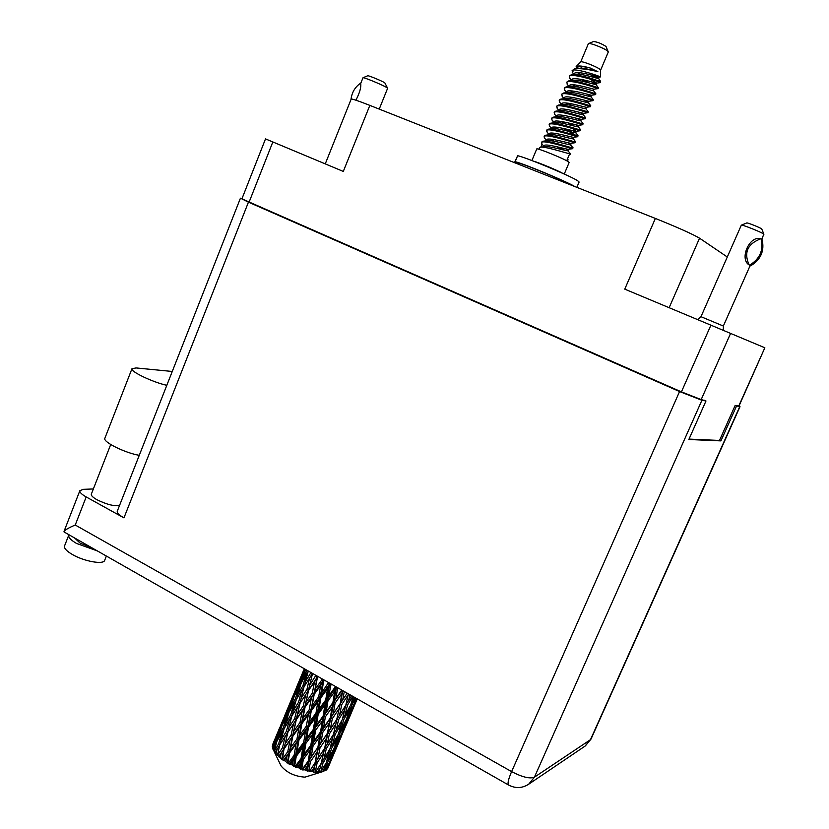 <?xml version="1.0" encoding="UTF-8"?>
<svg xmlns="http://www.w3.org/2000/svg" width="829" height="829" viewBox="0 0 829 829"><rect width="100%" height="100%" fill="white"/><g stroke="black" fill="none" stroke-linecap="round" stroke-linejoin="round"><path stroke-width="1.24" d="M738.753 406.023L764.846 347.776L739.002 406.003L735.178 405.412L719.489 440.448L689.023 439.09M764.846 347.776L730.587 333.413L701.179 399.588L681.428 391.868L240.441 198.183L248.451 202.162L123.956 517.876C119.148 515.13 116.92 512.923 117.262 511.255L117.303 511.13M705.479 400.749L701.179 399.588M681.428 391.868L710.909 325.175L624.765 289.145L655.356 218.431L369.848 105.387L343.299 171.427L272.834 141.956L249.146 202.027M351.164 99.117L351.185 99.065C352.056 98.734 358.283 100.837 369.848 105.387M655.356 218.431C677.801 227.478 692.536 234.058 699.552 238.192L727.302 257M242.047 198.504L265.508 138.899L272.834 141.956M710.909 325.175L730.587 333.413M89.045 546.187L75.242 538.332M74.496 537.897L80.102 543.099L91.781 547.741M106.371 556.052L104.713 560.249C103.894 564.932 84.009 561.44 72.227 554.414C66.569 551.067 63.999 548.28 64.507 546.052L64.569 545.886M97.397 550.943L76.517 543.441C70.848 540.104 68.258 537.347 68.745 535.182L68.962 534.746M91.366 494.074L91.325 494.177C91.035 495.587 92.941 497.452 97.034 499.783C107.314 504.757 114.858 506.55 119.656 505.162M123.956 517.876L86.185 496.934C81.636 494.343 79.522 492.26 79.853 490.695L83.18 489.338L93.366 488.955M86.185 496.934L75.242 525.016L511.607 771.612L679.562 391.547L248.451 202.162M679.562 391.547L701.904 400.272L534.415 777.187L590.486 739.655L739.727 406.676L735.126 405.536M703.925 400.065L705.987 400.967L701.904 400.272M739.727 406.676L739.022 405.961M705.987 400.967L688.847 439.494L720.919 440.893L736.484 406.137M719.572 440.282L720.919 440.893M75.242 525.016C68.88 527.731 65.128 529.866 64.009 531.41L64.351 532.125M172.256 371.465L136.07 367.941L131.966 368.718C130.194 371.485 152.857 382.314 166.816 385.319M104.9 438.199L104.848 438.334C102.755 441.94 125.138 453.017 139.272 455.318M741.313 225.208L741.323 225.177C741.634 224.255 762.224 232.472 763.81 234.141L761.778 239.322M750.007 265.715L750.618 265.84C760.773 259.674 764.618 251 762.162 239.819L761.364 239.001M741.395 225.146L746.753 222.96C746.991 222.348 760.67 227.799 761.737 228.939L763.923 234.244M761.209 239.021C763.675 250.244 759.82 258.949 749.634 265.135L749.115 264.928C743.644 252.565 747.499 243.871 760.69 238.825M749.634 265.135L749.115 264.928C739.064 258.99 749.665 235.001 760.68 238.814M741.323 225.177L700.982 316.688L723.344 326.035L750.069 265.736M608.185 51.699L605.999 46.465C601.491 43.585 597.326 41.937 593.512 41.512L588.569 43.595M588.352 43.75L580.714 61.937C581.305 60.558 597.719 67.014 600.196 69.574L600.6 70.216L608.258 52.072L607.885 51.336C605.543 48.724 589.709 42.455 588.466 43.636L588.331 43.792M564.259 174.049L569.14 162.494L568.383 161.748C563.886 158.608 536.581 147.562 536.757 148.951L536.746 148.982M600.6 70.216L600.507 76.9L599.989 76.693C596.414 74.973 573.72 67.709 572.124 70.6L572.87 73.066M598.041 81.646L600.424 82.599L597.191 80.486L600.445 81.076M595.574 77.885L590.704 74.838M572.124 70.6L575.139 68.6C582.165 68.486 589.751 69.532 597.906 71.74L590.196 67.999C582.808 65.937 578.124 65.46 576.145 66.548L576.414 68.413M576.145 66.548L580.704 61.957M573.005 71.346L572.86 70.196M547.026 139.345L548.601 140.547M559.627 147.375L564.922 150.318M566.217 148.951L570.59 153.831L569.637 153.811C565.533 152.909 544.301 146.07 540.321 147.251L539.42 147.863M573.254 138.65L575.627 141.894L574.383 142.578C569.71 141.365 544.798 133.459 544.145 136.578L544.84 138.35M546.498 139.904L547.358 140.598M556.943 146.743L562.072 149.645M570.58 153.862L569.326 154.567L567.109 159.8L568.072 159.79L567.471 158.95M540.777 147.179L542.104 144.008L543.803 146.318L542.104 144.008M574.29 73.636L575.243 74.278M583.378 79.822L588.424 82.703M591.533 81.853L595.916 84.444L598.455 87.833L597.595 87.584C593.865 86.133 573.575 79.594 568.507 80.952L567.067 81.895M581.098 79.366L585.398 81.936M598.445 87.843L598.134 88.589L597.274 88.34C592.828 86.537 567.71 78.776 566.798 82.537L567.741 84.972M598.072 88.599L593.978 89.2L593.502 90.651L595.906 93.874L595.035 93.636C591.274 92.237 570.891 85.667 565.927 87.014L564.539 87.926M599.833 82.278C595.409 80.413 570.269 72.662 569.326 76.496L570.311 79.024M595.906 93.884L595.585 94.62L594.725 94.392C590.248 92.661 565.15 84.879 564.269 88.568L565.181 90.921M569.357 85.532L570.342 86.371M587.046 94.174L590.808 96.465L593.357 99.894L592.486 99.687C588.683 98.34 568.217 91.739 563.347 93.076L562.021 93.946M593.357 99.905L593.046 100.651L592.165 100.444C587.678 98.775 562.601 90.972 561.751 94.589L562.622 96.869M566.86 91.532L567.896 92.413M584.777 100.309L588.258 102.464L590.818 105.915L589.937 105.729C586.103 104.423 565.554 97.812 560.777 99.117L559.492 99.967M590.818 105.925L590.507 106.672L589.616 106.485C585.098 104.879 560.052 97.066 559.223 100.61L560.072 102.806M586.497 107.262L585.885 108.713L588.279 111.925L587.388 111.76C583.523 110.506 562.881 103.863 558.207 105.159L556.974 105.977M588.279 111.946L587.968 112.682L587.067 112.516C582.528 110.972 557.502 103.148 556.705 106.62L557.523 108.744M561.865 103.511L563.026 104.464M580.207 112.547L583.17 114.454L585.74 117.936L584.849 117.791C580.942 116.588 560.217 109.915 555.637 111.2L554.456 111.977M585.74 117.936L585.429 118.682L584.528 118.537C579.958 117.065 554.953 109.221 554.186 112.63L554.974 114.671M559.378 109.501L560.601 110.495M577.906 118.651L580.632 120.433L583.212 123.935L582.3 123.811C578.373 122.651 557.565 115.956 553.078 117.221L551.948 117.977M559.005 110.195L559.534 110.63M583.201 123.956L581.989 124.557C577.399 123.148 552.415 115.293 551.668 118.62L552.093 120.174L554.653 122.64M568.166 122.868L573.699 125.935M575.595 124.733L578.093 126.402L580.683 129.925L579.761 129.821C575.792 128.723 554.902 121.998 550.518 123.241L549.43 123.967M580.673 129.946L579.45 130.578C574.829 129.231 549.865 121.355 549.161 124.619L549.896 126.516M554.425 121.448L555.782 122.526M566.02 129.003L571.533 132.049M573.264 130.806L575.554 132.371L578.155 135.915L577.233 135.832C573.222 134.775 552.249 128.018 547.959 129.251L546.922 129.956M563.43 128.412L576.259 135.573M578.145 135.935L576.911 136.578C572.269 135.303 547.327 127.407 546.653 130.599L547.368 132.433M575.627 141.894L574.694 141.832C570.663 140.826 549.596 134.049 545.409 135.262L544.425 135.925M551.482 128.029L552.218 128.63M568.58 142.92L573.108 147.863L572.165 147.831C568.093 146.868 546.953 140.06 542.86 141.262L541.917 141.904M573.098 147.894L571.844 148.578C567.16 147.417 542.27 139.5 541.648 142.557L541.762 143.51M597.191 80.486C587.212 76.848 578.507 74.973 571.088 74.879L569.596 75.853M351.6 695.655L348.615 700.598L349.973 694.733M347.164 693.137L342.698 699.894L344.304 691.5M341.745 704.65L348.107 694.868L345.828 705.127L339.589 715.012L341.745 704.65L340.242 703.894L342.864 690.681M346.387 702.671L348.46 693.873M348.367 693.811L348.107 694.868M345.973 704.495L348.615 700.598M295.228 766.41L294.647 766.151L296.233 756.39L302.844 747.478L301.082 758.525L295.228 766.41L295.798 767.426L297.445 767.343L300.285 763.499L299.549 768.151L300.45 769.219L301.787 768.939L303.321 759.385L310.005 750.245L308.233 761.012L302.378 769.136L302.658 769.944L304.606 769.82L307.424 765.861L306.657 770.379L307.238 771.198L308.813 770.887L310.429 761.623L317.02 752.193L315.103 762.639L309.331 771.644L311.466 771.405L314.212 767.322L313.352 771.695L313.528 772.276L315.279 771.903L317.113 762.949L323.434 753.219L321.227 763.281L315.372 772.41L317.58 772.017L320.181 767.799L318.906 772.379L320.75 771.892L322.916 763.281L328.844 753.24L326.201 762.929L320.388 772.213L322.564 771.612L324.958 767.271L323.756 771.312L304.968 777.146C294.803 776.441 286.865 772.732 281.135 766.006L280.71 765.126M292.471 765.146L290.482 764.151L293.259 760.4L292.471 765.146L293.621 766.473L294.647 766.151M288.419 763.032L287.881 762.732L289.663 752.825L296.036 744.09L294.108 755.323L288.419 763.032L289.197 764.255L290.482 764.151M285.912 761.571L284.16 760.452L286.803 756.763L285.912 761.571L287.207 763.126L287.881 762.732M282.378 759.229L284.026 748.939L290.015 740.307L287.777 751.634L282.378 759.229L283.3 760.639L284.16 760.452M280.306 757.665L278.896 756.494L281.363 752.836L280.306 757.665L281.622 759.416L281.933 758.898M277.528 755.25L279.694 744.981L285.186 736.37L282.513 747.696L277.528 755.25L278.896 756.494M276.005 753.685L275.041 752.545L277.269 748.888L276.005 753.685L277.187 754.918M274.161 751.354L276.938 741.219L281.839 732.556L278.658 743.779L274.161 751.354L275.041 752.545M273.28 749.893L272.814 748.846L274.782 745.157L273.28 749.893L273.953 751.033M272.472 747.789L275.912 737.893L280.192 729.095L276.43 740.121L272.472 747.789L272.876 748.722M272.295 746.525L274.047 741.893L272.523 747.188M279.332 728.556L272.627 745.012M272.554 744.784L273.28 743.064M319.175 772.006L317.58 772.017M313.352 771.695L311.466 771.405M309.383 771.011L308.813 770.887M306.657 770.379L304.606 769.82M302.378 769.136L301.787 768.939M299.549 768.151L297.445 767.343M339.745 704.287L333.196 713.873L335.092 703.179L341.724 693.676L340.242 703.894L336.729 719.448L330.325 729.168L332.315 718.681L338.823 709.064M341.724 693.676L342.657 690.567M336.729 719.448L340.242 703.894L342.698 699.894M333.942 732.297L337.04 718.95L339.589 715.012M330.201 718.183L323.559 727.613L325.372 716.795L332.056 707.458L330.201 718.183L330.895 717.873L333.755 702.35L335.092 703.179M322.719 732.484L329.341 723.012L327.382 733.551L320.864 743.095L322.719 732.484L321.403 731.644L324.16 715.935L325.372 716.795M332.056 707.458L333.755 702.35L336.46 687.034M327.382 733.551L330.895 717.873L329.341 723.012M332.315 718.681L330.895 717.873L333.196 713.873M324.408 748.577L318.025 758.286L319.994 747.872L326.481 738.276L324.73 748.048L327.901 733.126L330.325 729.168M320.522 731.862L313.849 741.126L315.6 730.214L322.326 721.002L320.522 731.862L321.403 731.644L319.704 736.743L317.87 747.395L311.248 756.794L313.041 746.048L319.704 736.743M322.326 721.002L324.16 715.935L329.755 683.22M317.87 747.395L318.574 747.053L321.403 731.644L323.559 727.613M315.103 762.639L318.574 747.053L320.864 743.095M310.802 745.302L304.108 754.421L305.87 743.395L312.554 734.349L310.802 745.302L311.849 745.178L314.543 729.344L315.6 730.214M312.554 734.349L314.543 729.344L323.258 679.521M308.233 761.012L309.124 760.763L311.849 745.178L310.005 750.245M313.041 746.048L311.849 745.178L313.849 741.126M307.238 771.198L309.124 760.763L311.248 756.794M301.082 758.525L302.274 758.494L304.979 742.525L305.87 743.395M302.844 747.478L304.979 742.525L317.383 676.184M300.45 769.219L302.274 758.494L300.285 763.499M303.321 759.385L302.274 758.494L304.108 754.421M354.843 697.51L353.299 700.35L354.232 697.158M353.081 696.505L350.729 705.002L344.957 715.178L347.496 705.189L352.75 696.319M351.258 703.137L353.299 700.35M338.584 719.645L344.74 709.738L342.284 719.759L336.263 729.779L338.584 719.645L337.04 718.95L333.486 734.297L327.279 744.141L329.393 733.893L335.745 724.111M345.766 705.21L344.74 709.738M347.496 705.189L345.952 704.567M342.595 718.505L344.957 715.178M333.631 733.644L336.263 729.779M329.393 733.893L327.901 733.126L326.481 738.276M321.569 761.768L324.73 748.048L327.279 744.141M319.994 747.872L318.574 747.053L317.02 752.193M313.528 772.276L315.621 762.183L318.025 758.286M310.429 761.623L309.124 760.763L307.424 765.861M356.76 698.598L356.48 699.168L356.698 698.567M356.138 698.236L354.17 703.945L348.947 714.391L351.973 704.774L355.589 697.935M355.289 700.733L356.48 699.168M343.755 719.645L349.444 709.448L346.512 719.095L340.999 729.406L343.755 719.645L342.429 719.178M350.056 706.225L349.444 709.448M351.973 704.774L350.895 704.443M347.289 716.588L348.947 714.391M335.165 734.328L341.113 724.256L338.429 734.059L332.667 744.204L335.165 734.328L333.621 733.706M341.911 720.38L341.113 724.256M338.957 732.183L340.999 729.406M326.274 748.753L332.429 738.857L329.994 748.784L323.994 758.794L326.274 748.753L324.73 748.048L323.434 753.219M333.445 734.37L332.429 738.857M330.315 747.52L332.667 744.204M321.372 762.618L323.994 758.794M317.113 762.949L315.621 762.183L314.212 767.322M357.268 698.888L351.32 712.702L357.071 698.774M347.517 718.691L352.646 708.225L344.232 728.09L347.517 718.691L346.698 718.494M352.926 706.484L352.646 708.225M354.916 703.427L354.387 703.324M350.677 713.541L351.32 712.702M339.693 733.779L345.113 723.427L341.921 732.857L336.698 743.281L339.693 733.779L338.605 733.458M345.548 720.929L345.113 723.427M343.03 729.655L344.232 728.09M331.486 748.639L337.165 738.442L334.263 747.996L328.761 758.297L331.486 748.639L330.149 748.172M337.766 735.25L337.165 738.442M335.051 745.478L336.698 743.281M329.631 749.385L328.844 753.24M326.73 761.053L328.761 758.297M321.186 763.333L320.181 767.799M322.916 763.281L321.362 762.659M346.066 725.251L353.486 707.769M342.678 732.308L347.506 721.696L339.134 741.458L342.678 732.308L342.149 732.204M347.641 720.826L347.506 721.696M335.289 747.551L340.418 737.085L332.035 756.846L335.289 747.551L334.47 747.354M340.688 735.364L340.418 737.085M338.491 742.287L339.134 741.458M327.476 762.618L332.885 752.286L329.745 761.602L325.165 770.773L327.476 762.618L326.388 762.297M333.32 749.799L332.885 752.286M330.844 758.4L332.035 756.846M325.548 764.1L324.958 767.271M323.952 770.659L324.885 770.897M333.921 753.903L341.31 736.504M330.512 761.001L335.341 750.421L327.579 768.784L330.512 761.001L329.983 760.908M335.465 749.551L335.341 750.421M326.813 769.685L328.253 765.778L326.813 769.685M325.496 770.12L326.098 770.245M328.522 764.069L328.253 765.778M327.901 768.037L329.196 765.084M296.026 688.723L285.228 714.453M303.362 670.993L297.228 685.687M304.792 669.013L301.87 675.262L304.388 668.785M301.652 676.733L301.87 675.262M284.015 717.479L280.306 726.204M291.321 699.852L292.305 697.479M294.057 693.355L298.088 684.319L294.026 695.241L289.787 704.194L294.057 693.355M299.994 680.215L304.367 671.21L300.595 682.267L296.015 691.189L299.994 680.215M307.093 670.319L302.751 678.215L305.621 669.48M302.264 681.262L302.751 678.215M305.621 669.5L304.367 671.21M300.595 682.267L301.435 682.764M295.673 693.5L296.015 691.189M298.854 683.293L298.088 684.319M294.026 695.241L294.585 695.614M289.58 705.666L289.787 704.194M282.047 722.132L286.036 713.189L281.974 724.1L277.777 732.96L282.047 722.132M287.912 709.147L292.243 700.225L288.471 711.282L283.953 720.09L287.912 709.147M294.285 696.184L298.948 687.324L295.476 698.474L290.606 707.282L294.285 696.184M301.145 683.283L306.139 674.412L302.948 685.676L297.756 694.484L301.145 683.283M310.958 672.516L305.373 681.666L308.305 671.013M310.875 672.858L312.471 673.386M304.554 685.966L305.373 681.666M308.181 671.459L306.139 674.412M302.948 685.676L304.326 686.329M297.114 698.163L297.756 694.484M300.616 684.982L298.948 687.324M295.476 698.474L296.585 699.065M290.129 710.318L290.606 707.282M293.497 698.526L292.243 700.225M288.471 711.282L289.311 711.79M283.611 722.401L283.953 720.09M286.793 712.173L286.036 713.189M281.974 724.1L282.534 724.484M277.57 734.421L277.777 732.96M282.212 725.095L286.834 716.318L283.363 727.468L278.534 736.183L282.212 725.095M289 712.339L293.963 703.562L290.761 714.816L285.622 723.51L289 712.339M296.285 699.572L301.549 690.806L298.637 702.122L293.176 710.857L296.285 699.572M304.025 686.816L309.6 678.008L306.927 689.396L301.176 698.163L304.025 686.816M315.88 675.324L309.6 685.396L312.574 673.438M315.611 676.599L317.186 677.127L317.434 676.205M312.201 674.018L309.6 678.008M306.927 689.396L308.512 689.987L310.056 683.334M308.461 690.578L314.543 681.78L312.284 693.179L306.077 701.976L309.6 685.396M298.637 702.122L300.191 702.785L301.176 698.163M303.911 687.251L301.549 690.806M292.357 715.126L293.176 710.857M295.984 700.619L293.963 703.562M290.761 714.816L292.14 715.479M284.989 727.188L285.622 723.51M288.482 714.007L286.834 716.318M283.363 727.468L284.471 728.069M278.057 739.199L278.534 736.183M281.425 727.406L280.192 729.095M276.43 740.121L277.259 740.639M274.803 740.888L274.047 741.893M284.15 728.608L289.373 719.935L286.461 731.23L281.041 739.872L284.15 728.608M291.818 715.987L297.362 707.272L294.678 718.639L288.979 727.292L291.818 715.987M299.943 703.303L305.756 694.567L303.31 705.945L297.342 714.681L300.191 702.785L297.362 707.272M321.849 678.723L321.559 680.298L315.155 689.168L317.352 677.77L318.16 676.619M321.559 680.298L323.051 680.65L323.403 679.604M317.352 677.77L314.543 681.78M312.284 693.179L313.839 693.614L315.155 689.168M303.31 705.945L304.896 706.463L308.512 689.987L305.756 694.567M305.041 707.137L311.3 698.36L309.227 709.707L302.844 718.515L306.077 701.976M294.678 718.639L296.264 719.23L297.694 713.095M296.202 719.852L302.243 711.116L299.994 722.494L293.829 731.199L297.342 714.681M286.461 731.23L288.015 731.893L288.979 727.292M291.715 716.411L289.373 719.935M280.233 744.121L281.041 739.872M283.86 729.634L281.839 732.556M278.658 743.779L280.036 744.442M276.43 742.857L274.782 745.157M287.746 732.442L293.528 723.79L291.083 735.147L285.145 743.8L288.015 731.893L285.186 736.37M314.191 694.339L320.647 685.459L318.688 696.795L312.15 705.697L314.191 694.339L313.839 693.614L311.3 698.36M328.543 682.536L321.693 692.723L323.611 681.407L324.481 680.226M328.346 683.718L329.88 683.293M323.611 681.407L323.051 680.65L320.647 685.459M318.688 696.795L320.098 697.023L321.693 692.723M309.227 709.707L310.72 710.038L312.15 705.697M299.994 722.494L301.549 722.919L304.896 706.463L302.243 711.116M301.891 723.676L308.305 714.847L306.357 726.152L299.86 734.971L302.844 718.515M291.083 735.147L292.658 735.655L296.264 719.23L293.528 723.79M292.792 736.359L299.02 727.644L296.948 738.96L290.606 747.696L293.829 731.199M282.513 747.696L284.098 748.286L285.383 742.711M284.026 748.939L285.145 743.8M279.591 745.385L277.269 748.888M311.258 710.826L317.828 701.925L315.973 713.147L309.341 722.111L311.258 710.826L310.72 710.038L308.305 714.847M320.844 697.842L327.517 688.806L325.714 699.977L318.999 709.064L320.844 697.842L320.098 697.023L317.828 701.925M335.538 686.516L328.781 695.821L331.092 683.987M330.574 684.692L329.652 683.863L327.517 688.806M325.714 699.977L326.895 700.008L328.781 695.821M315.973 713.147L317.279 713.272L318.999 709.064M306.357 726.152L307.777 726.37L309.341 722.111M296.948 738.96L298.44 739.271L301.549 722.919L299.02 727.644M298.968 740.09L305.507 731.251L303.673 742.421L297.072 751.323L298.968 740.09L298.44 739.271L299.86 734.971M287.777 751.634L289.331 752.038L292.658 735.655L290.015 740.307M289.663 752.825L290.606 747.696M281.622 759.416L284.098 748.286L281.363 752.836M308.502 727.209L315.155 718.225L313.362 729.344L306.689 738.349L308.502 727.209L307.777 726.37L305.507 731.251M318.191 714.121L324.906 705.023L323.134 716.038L316.409 725.209L318.191 714.121L317.279 713.272L315.155 718.225M327.963 700.857L334.709 691.614L332.895 702.536L326.18 711.852L327.963 700.857L326.895 700.008L324.906 705.023M341.735 690.039L335.942 698.267L337.704 687.749M335.942 698.267L333.755 702.35L332.895 702.536M336.377 686.992L334.709 691.614M326.18 711.852L324.16 715.935L323.134 716.038M316.409 725.209L314.543 729.344L313.362 729.344M306.689 738.349L304.979 742.525L303.673 742.421M297.072 751.323L295.528 755.52L298.44 739.271L296.036 744.09M289.197 764.255L295.528 755.52L294.108 755.323M287.207 763.126L289.331 752.038L286.803 756.763M293.259 760.4L295.528 755.52L342.108 690.256M293.621 766.473L295.528 755.52L296.233 756.39M574.911 73.999L574.414 73.46M556.104 170.422L540.207 163.79M562.808 173.385C558.124 170.629 538.643 162.505 533.389 161.116M599.232 77.066L599.098 77.107C597.854 76.859 575.326 69.988 574.269 73.688L574.176 74.444M593.978 89.2C592.517 89.004 570.197 82.216 569.202 85.77L569.129 86.558M589.015 101.242L588.859 101.273C587.181 101.117 565.077 94.402 564.145 97.812L563.782 98.692M568.518 103.242L571.72 105.47M583.917 113.283L583.74 113.314C581.875 113.21 559.979 106.568 559.098 109.842L559.088 110.692M578.839 125.303L578.642 125.334C576.569 125.283 554.891 118.692 554.073 121.842L554.083 122.723M573.761 137.293L573.554 137.324C571.274 137.324 549.803 130.795 549.047 133.811L549.005 133.894M568.694 149.261L568.466 149.303C566 149.334 544.736 142.878 544.031 145.759L544 145.842M580.777 66.921L582.227 68.196M593.751 75.677L598.6 78.568C599.284 79.19 580.611 72.973 575.119 74.309L571.834 74.776M593.502 90.651C594.155 91.377 575.295 85.138 569.958 86.434L566.632 86.91M570.57 90.838L572.663 92.599M588.258 102.464L588.424 102.703C589.025 103.521 569.989 97.273 564.818 98.537L561.451 99.024M565.699 102.951L567.938 104.765M583.17 114.454L583.347 114.723C583.917 115.645 564.694 109.376 559.689 110.609L556.29 111.107M578.093 126.402L578.29 126.723C578.818 127.749 559.409 121.459 554.58 122.651L551.15 123.148M573.834 137.282L573.233 138.692C573.72 139.832 554.135 133.51 549.472 134.671L546.021 135.179M551.244 139.179L553.969 141.189M567.958 150.225L568.197 150.64C568.642 151.873 548.881 145.531 544.384 146.66L540.902 147.168M590.196 67.999C582.839 66.216 578.373 66.092 576.797 67.636L576.476 68.403M589.709 78.942L596.683 83.107L596.051 84.61C596.714 85.283 577.948 79.066 572.538 80.372L569.233 80.848M596.662 83.138L596.538 83.159C595.181 82.931 572.756 76.102 571.73 79.729L571.388 80.537L569.564 78.019M575.637 84.983L578.601 87.107M591.564 95.211L591.419 95.242C589.844 95.066 567.637 88.309 566.673 91.791L566.611 92.599M586.466 107.273L586.3 107.293C584.528 107.169 562.528 100.485 561.616 103.832L561.596 104.672M581.378 119.303L581.191 119.324C579.222 119.252 557.43 112.63 556.58 115.842L556.539 115.936M561.492 121.48L564.901 123.79M572.735 128.609L576.093 131.334C573.917 131.303 552.342 124.754 551.554 127.832L551.586 128.723M571.222 143.282L571.005 143.313C568.632 143.334 547.275 136.837 546.539 139.79L546.612 140.712M597.906 71.74C590.414 69.294 583.678 68.133 577.699 68.227L576.041 68.465M577.927 72.62L579.823 74.309M573.015 84.765L575.046 86.506M590.808 96.465L590.963 96.682C591.585 97.449 572.642 91.211 567.388 92.485L564.041 92.972M585.885 108.713C586.476 109.594 567.337 103.324 562.249 104.578L558.87 105.065M580.632 120.433L580.818 120.723C581.367 121.708 562.052 115.418 557.129 116.63L553.72 117.127M558.445 121.086L560.912 122.993M575.554 132.371L575.761 132.713C576.269 133.79 556.777 127.49 552.021 128.661L548.58 129.169M570.487 144.277L570.715 144.671C571.181 145.852 551.503 139.521 546.933 140.661L545.928 141.262M283.3 760.639L336.273 686.93M278.492 756.815L301.549 722.919L330.015 683.365M285.021 736.618L304.896 706.463L323.683 679.77M297.445 707.137L317.714 676.36M309.942 677.49L312.512 673.407M309.331 771.644L323.859 749.426M302.658 769.944L336.439 719.893M295.798 767.426L321.403 731.644L347.206 693.158M574.87 186.566C566.953 181.634 523.254 163.437 515.141 161.696L516.405 162.463M576.849 187.344L579.108 182.028L577.678 180.743C570.466 175.935 525.918 157.355 517.638 155.707L514.933 161.676M572.621 185.675C563.834 180.235 515.027 160.38 515.669 162.484L515.648 162.536M360.77 83.294L362.998 77.75C363.133 76.91 381.754 84.548 386.438 87.377L387.62 88.278L379.236 109.096M360.729 83.408C361.268 87.366 359.651 92.962 355.91 100.185M363.061 77.729L367.734 75.771C367.869 75.149 381.361 80.682 384.77 82.755L387.578 88.164M350.999 99.511C351.817 92.382 355.123 86.848 360.916 82.931M699.552 238.192L669.138 307.704M86.838 544.933L508.478 784.97C515.41 788.628 522.135 788.379 528.664 784.234L534.415 777.187C529.814 779.001 522.218 777.146 511.607 771.612C508.436 779.022 507.389 783.478 508.478 784.97L508.747 785.125M740.007 406.676L591.067 738.95L584.963 746.173M515.141 161.696L517.638 155.707M351.185 99.065L325.258 163.883M64.507 546.052L68.745 535.182M110.713 444.51L91.325 494.177M79.853 490.695L64.009 531.41M76.227 538.891L64.082 531.969M591.004 739.095L585.326 745.924L528.664 784.234M117.262 511.255L240.441 198.183M104.848 438.334L131.966 368.718M697.717 319.662L700.982 316.688M723.344 326.035L723.354 330.388M600.445 81.138L600.424 82.599M568.062 159.821L567.471 161.209M569.647 75.74L569.326 76.496M567.119 81.781L566.798 82.537M564.59 87.812L564.269 88.568M562.062 93.832L561.751 94.589M559.544 99.853L559.223 100.61M557.015 105.874L556.705 106.62M554.497 111.874L554.186 112.63M551.99 117.873L551.668 118.62M549.472 123.863L549.161 124.619M546.964 129.852L546.653 130.599M544.456 135.832L544.145 136.578M541.959 141.811L541.648 142.557M281.135 766.006L274.119 751.53M350.76 714.246L348.708 719.085M338.584 742.96L336.543 747.779M303.911 669.697L296.45 687.552M291.849 698.578L284.44 716.318M279.85 727.313L272.565 744.774M309.507 685.676L309.331 686.578M297.145 715.406L296.979 716.246M284.855 744.991L284.699 745.748M539.451 147.769L538.829 149.261M536.757 148.951L531.897 160.546M600.486 76.9L599.098 77.107M572.124 72.05L573.917 74.475M567.015 83.998L568.932 86.589M592.953 100.661L588.859 101.273M561.948 95.946L563.844 98.527M587.844 112.703L583.74 113.314M556.881 107.874L558.974 110.713M582.746 124.723L578.642 125.334M551.824 119.77L554.01 122.733M577.647 136.723L573.554 137.324M546.788 131.645L548.798 134.391M572.559 148.692L568.466 149.303M599.222 77.087L598.6 78.568M574.269 73.688L573.823 74.755M569.202 85.77L568.849 86.599M589.036 101.242L588.424 102.703M583.958 113.283L583.347 114.723M559.098 109.842L558.715 110.754M578.891 125.293L578.29 126.723M554.073 121.842L553.668 122.785M549.047 133.811L548.632 134.795M568.777 149.251L568.197 150.64M544.031 145.759L543.606 146.774M600.258 80.838L598.476 78.413M600.434 82.589L596.538 83.159M595.512 94.63L591.419 95.242M564.476 89.978L566.435 92.63M590.403 106.692L586.3 107.293M559.409 101.915L561.461 104.692M585.295 118.723L581.191 119.324M554.352 113.822L556.311 116.485M580.196 130.723L576.093 131.334M549.306 125.718L551.306 128.422M575.108 142.712L571.005 143.313M544.27 137.583L546.58 140.723M570.02 154.671L569.233 154.785M591.574 95.211L590.963 96.682M566.673 91.791L566.311 92.641M561.616 103.832L561.243 104.723M581.419 119.293L580.818 120.723M556.58 115.842L556.197 116.775M576.352 131.293L575.761 132.713M551.554 127.832L551.15 128.796M571.305 143.272L570.715 144.671M546.539 139.79L545.917 141.262M546.933 140.661L543.461 141.179M285.974 735.116L285.331 736.142M298.367 705.676L297.839 706.515M310.823 676.081L310.388 676.785M515.669 162.484L515.441 163.033"/></g></svg>
